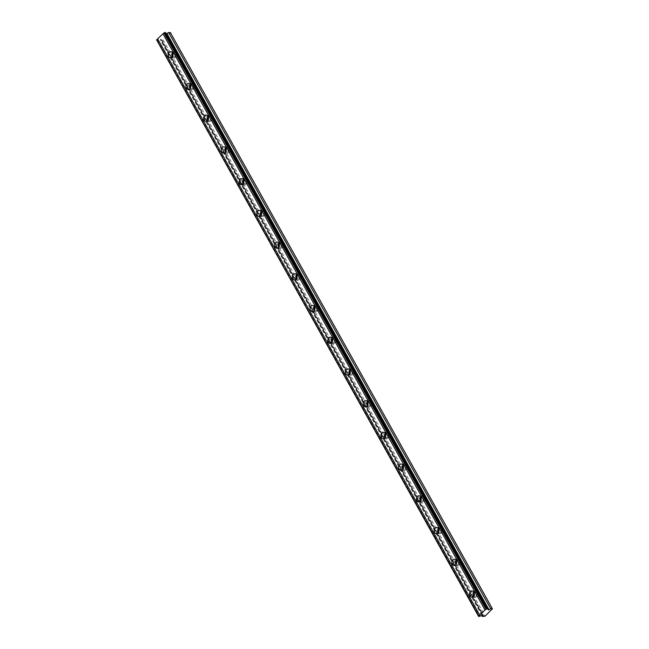 <?xml version="1.0" encoding="UTF-8"?>
<svg xmlns="http://www.w3.org/2000/svg" width="649" height="649" viewBox="0 0 649 649"><rect width="100%" height="100%" fill="white"/><g stroke="black" fill="none" stroke-linecap="round" stroke-linejoin="round"><path stroke-width="0.49" stroke-dasharray="3.25 2.43" d="M474.289 593.008A1.971 1.525 91.3 0 1 475.579 592.148A1.971 1.525 91.3 0 1 476.772 592.951A1.971 1.525 91.3 0 1 476.877 595.019A1.971 1.525 91.3 0 1 475.49 596.082A1.971 1.525 91.3 0 1 474.297 595.279A1.971 1.525 91.3 0 1 474.241 595.165M479.684 593.016A1.971 1.525 91.3 0 1 479.789 595.084A1.971 1.525 91.3 0 1 478.402 596.147A1.971 1.525 91.3 0 1 477.21 595.344A1.971 1.525 91.3 0 1 477.104 593.275A1.971 1.525 91.3 0 1 478.491 592.212A1.971 1.525 91.3 0 1 479.684 593.016M172.934 53.794A1.971 1.525 91.3 0 1 174.224 52.934A1.971 1.525 91.3 0 1 175.417 53.737A1.971 1.525 91.3 0 1 175.522 55.806A1.971 1.525 91.3 0 1 174.135 56.869A1.971 1.525 91.3 0 1 172.942 56.065A1.971 1.525 91.3 0 1 172.885 55.952M178.329 53.802A1.971 1.525 91.3 0 1 178.434 55.871A1.971 1.525 91.3 0 1 177.047 56.934A1.971 1.525 91.3 0 1 175.855 56.13A1.971 1.525 91.3 0 1 175.749 54.062A1.971 1.525 91.3 0 1 177.136 52.999A1.971 1.525 91.3 0 1 178.329 53.802M190.66 85.514A1.971 1.525 91.3 0 1 191.95 84.654A1.971 1.525 91.3 0 1 193.142 85.457A1.971 1.525 91.3 0 1 193.248 87.526A1.971 1.525 91.3 0 1 191.861 88.589A1.971 1.525 91.3 0 1 190.668 87.785A1.971 1.525 91.3 0 1 190.611 87.672M196.055 85.522A1.971 1.525 91.3 0 1 196.16 87.591A1.971 1.525 91.3 0 1 194.773 88.653A1.971 1.525 91.3 0 1 193.58 87.85A1.971 1.525 91.3 0 1 193.475 85.782A1.971 1.525 91.3 0 1 194.862 84.719A1.971 1.525 91.3 0 1 196.055 85.522M208.386 117.234A1.971 1.525 91.3 0 1 209.676 116.374A1.971 1.525 91.3 0 1 210.868 117.177A1.971 1.525 91.3 0 1 210.974 119.246A1.971 1.525 91.3 0 1 209.586 120.308A1.971 1.525 91.3 0 1 208.394 119.505A1.971 1.525 91.3 0 1 208.337 119.384M213.781 117.242A1.971 1.525 91.3 0 1 213.886 119.311A1.971 1.525 91.3 0 1 212.499 120.373A1.971 1.525 91.3 0 1 211.306 119.57A1.971 1.525 91.3 0 1 211.201 117.501A1.971 1.525 91.3 0 1 212.588 116.439A1.971 1.525 91.3 0 1 213.781 117.242M226.112 148.954A1.971 1.525 91.3 0 1 227.401 148.094A1.971 1.525 91.3 0 1 228.594 148.897A1.971 1.525 91.3 0 1 228.708 150.957A1.971 1.525 91.3 0 1 227.312 152.028A1.971 1.525 91.3 0 1 226.12 151.225A1.971 1.525 91.3 0 1 226.063 151.103M231.506 148.962A1.971 1.525 91.3 0 1 231.612 151.022A1.971 1.525 91.3 0 1 230.225 152.093A1.971 1.525 91.3 0 1 229.032 151.29A1.971 1.525 91.3 0 1 228.927 149.221A1.971 1.525 91.3 0 1 230.314 148.159A1.971 1.525 91.3 0 1 231.506 148.962M243.837 180.673A1.971 1.525 91.3 0 1 245.127 179.805A1.971 1.525 91.3 0 1 246.328 180.609A1.971 1.525 91.3 0 1 246.433 182.677A1.971 1.525 91.3 0 1 245.046 183.74A1.971 1.525 91.3 0 1 243.854 182.937A1.971 1.525 91.3 0 1 243.789 182.823M249.232 180.673A1.971 1.525 91.3 0 1 249.338 182.742A1.971 1.525 91.3 0 1 247.95 183.805A1.971 1.525 91.3 0 1 246.758 183.002A1.971 1.525 91.3 0 1 246.652 180.933A1.971 1.525 91.3 0 1 248.04 179.87A1.971 1.525 91.3 0 1 249.232 180.673M261.563 212.385A1.971 1.525 91.3 0 1 262.861 211.525A1.971 1.525 91.3 0 1 264.054 212.328A1.971 1.525 91.3 0 1 264.159 214.397A1.971 1.525 91.3 0 1 262.772 215.46A1.971 1.525 91.3 0 1 261.579 214.657A1.971 1.525 91.3 0 1 261.515 214.543M266.958 212.393A1.971 1.525 91.3 0 1 267.063 214.462A1.971 1.525 91.3 0 1 265.676 215.525A1.971 1.525 91.3 0 1 264.484 214.722A1.971 1.525 91.3 0 1 264.378 212.653A1.971 1.525 91.3 0 1 265.766 211.59A1.971 1.525 91.3 0 1 266.958 212.393M279.289 244.105A1.971 1.525 91.3 0 1 280.587 243.245A1.971 1.525 91.3 0 1 281.78 244.048A1.971 1.525 91.3 0 1 281.885 246.117A1.971 1.525 91.3 0 1 280.498 247.18A1.971 1.525 91.3 0 1 279.305 246.377A1.971 1.525 91.3 0 1 279.24 246.263M284.684 244.113A1.971 1.525 91.3 0 1 284.797 246.182A1.971 1.525 91.3 0 1 283.41 247.245A1.971 1.525 91.3 0 1 282.21 246.442A1.971 1.525 91.3 0 1 282.104 244.373A1.971 1.525 91.3 0 1 283.491 243.31A1.971 1.525 91.3 0 1 284.684 244.113M297.015 275.825A1.971 1.525 91.3 0 1 298.313 274.965A1.971 1.525 91.3 0 1 299.505 275.768A1.971 1.525 91.3 0 1 299.611 277.837A1.971 1.525 91.3 0 1 298.224 278.9A1.971 1.525 91.3 0 1 297.031 278.096A1.971 1.525 91.3 0 1 296.966 277.975M302.418 275.833A1.971 1.525 91.3 0 1 302.523 277.902A1.971 1.525 91.3 0 1 301.136 278.965A1.971 1.525 91.3 0 1 299.943 278.161A1.971 1.525 91.3 0 1 299.83 276.093A1.971 1.525 91.3 0 1 301.217 275.03A1.971 1.525 91.3 0 1 302.418 275.833M314.741 307.545A1.971 1.525 91.3 0 1 316.039 306.685A1.971 1.525 91.3 0 1 317.231 307.488A1.971 1.525 91.3 0 1 317.337 309.557A1.971 1.525 91.3 0 1 315.949 310.62A1.971 1.525 91.3 0 1 314.757 309.816A1.971 1.525 91.3 0 1 314.7 309.695M320.144 307.553A1.971 1.525 91.3 0 1 320.249 309.614A1.971 1.525 91.3 0 1 318.862 310.684A1.971 1.525 91.3 0 1 317.669 309.881A1.971 1.525 91.3 0 1 317.564 307.813A1.971 1.525 91.3 0 1 318.951 306.75A1.971 1.525 91.3 0 1 320.144 307.553M332.475 339.265A1.971 1.525 91.3 0 1 333.764 338.397A1.971 1.525 91.3 0 1 334.957 339.2A1.971 1.525 91.3 0 1 335.062 341.269A1.971 1.525 91.3 0 1 333.675 342.331A1.971 1.525 91.3 0 1 332.483 341.528A1.971 1.525 91.3 0 1 332.426 341.415M337.869 339.265A1.971 1.525 91.3 0 1 337.975 341.333A1.971 1.525 91.3 0 1 336.588 342.396A1.971 1.525 91.3 0 1 335.395 341.593A1.971 1.525 91.3 0 1 335.29 339.524A1.971 1.525 91.3 0 1 336.677 338.462A1.971 1.525 91.3 0 1 337.869 339.265M350.2 370.977A1.971 1.525 91.3 0 1 351.49 370.117A1.971 1.525 91.3 0 1 352.683 370.92A1.971 1.525 91.3 0 1 352.788 372.988A1.971 1.525 91.3 0 1 351.401 374.051A1.971 1.525 91.3 0 1 350.209 373.248A1.971 1.525 91.3 0 1 350.152 373.134M355.595 370.985A1.971 1.525 91.3 0 1 355.701 373.053A1.971 1.525 91.3 0 1 354.313 374.116A1.971 1.525 91.3 0 1 353.121 373.313A1.971 1.525 91.3 0 1 353.015 371.244A1.971 1.525 91.3 0 1 354.403 370.181A1.971 1.525 91.3 0 1 355.595 370.985M367.926 402.696A1.971 1.525 91.3 0 1 369.216 401.836A1.971 1.525 91.3 0 1 370.409 402.64A1.971 1.525 91.3 0 1 370.514 404.708A1.971 1.525 91.3 0 1 369.127 405.771A1.971 1.525 91.3 0 1 367.934 404.968A1.971 1.525 91.3 0 1 367.878 404.854M373.321 402.704A1.971 1.525 91.3 0 1 373.426 404.773A1.971 1.525 91.3 0 1 372.039 405.836A1.971 1.525 91.3 0 1 370.847 405.033A1.971 1.525 91.3 0 1 370.741 402.964A1.971 1.525 91.3 0 1 372.128 401.901A1.971 1.525 91.3 0 1 373.321 402.704M385.652 434.416A1.971 1.525 91.3 0 1 386.942 433.556A1.971 1.525 91.3 0 1 388.134 434.359A1.971 1.525 91.3 0 1 388.248 436.428A1.971 1.525 91.3 0 1 386.861 437.491A1.971 1.525 91.3 0 1 385.66 436.688A1.971 1.525 91.3 0 1 385.603 436.566M391.047 434.424A1.971 1.525 91.3 0 1 391.152 436.493A1.971 1.525 91.3 0 1 389.765 437.556A1.971 1.525 91.3 0 1 388.573 436.753A1.971 1.525 91.3 0 1 388.467 434.684A1.971 1.525 91.3 0 1 389.854 433.621A1.971 1.525 91.3 0 1 391.047 434.424M403.378 466.136A1.971 1.525 91.3 0 1 404.668 465.276A1.971 1.525 91.3 0 1 405.868 466.079A1.971 1.525 91.3 0 1 405.974 468.148A1.971 1.525 91.3 0 1 404.587 469.211A1.971 1.525 91.3 0 1 403.394 468.408A1.971 1.525 91.3 0 1 403.329 468.286M408.773 466.144A1.971 1.525 91.3 0 1 408.878 468.205A1.971 1.525 91.3 0 1 407.491 469.276A1.971 1.525 91.3 0 1 406.298 468.473A1.971 1.525 91.3 0 1 406.193 466.404A1.971 1.525 91.3 0 1 407.58 465.341A1.971 1.525 91.3 0 1 408.773 466.144M421.104 497.856A1.971 1.525 91.3 0 1 422.402 496.988A1.971 1.525 91.3 0 1 423.594 497.791A1.971 1.525 91.3 0 1 423.7 499.86A1.971 1.525 91.3 0 1 422.312 500.923A1.971 1.525 91.3 0 1 421.12 500.119A1.971 1.525 91.3 0 1 421.055 500.006M426.498 497.856A1.971 1.525 91.3 0 1 426.604 499.925A1.971 1.525 91.3 0 1 425.217 500.987A1.971 1.525 91.3 0 1 424.024 500.184A1.971 1.525 91.3 0 1 423.919 498.116A1.971 1.525 91.3 0 1 425.306 497.053A1.971 1.525 91.3 0 1 426.498 497.856M438.829 529.568A1.971 1.525 91.3 0 1 440.127 528.708A1.971 1.525 91.3 0 1 441.32 529.511A1.971 1.525 91.3 0 1 441.425 531.58A1.971 1.525 91.3 0 1 440.038 532.642A1.971 1.525 91.3 0 1 438.846 531.839A1.971 1.525 91.3 0 1 438.781 531.726M444.224 529.576A1.971 1.525 91.3 0 1 444.338 531.645A1.971 1.525 91.3 0 1 442.951 532.707A1.971 1.525 91.3 0 1 441.75 531.904A1.971 1.525 91.3 0 1 441.644 529.835A1.971 1.525 91.3 0 1 443.032 528.773A1.971 1.525 91.3 0 1 444.224 529.576M456.555 561.288A1.971 1.525 91.3 0 1 457.853 560.428A1.971 1.525 91.3 0 1 459.046 561.231A1.971 1.525 91.3 0 1 459.151 563.3A1.971 1.525 91.3 0 1 457.764 564.362A1.971 1.525 91.3 0 1 456.571 563.559A1.971 1.525 91.3 0 1 456.507 563.446M461.958 561.296A1.971 1.525 91.3 0 1 462.064 563.364A1.971 1.525 91.3 0 1 460.676 564.427A1.971 1.525 91.3 0 1 459.484 563.624A1.971 1.525 91.3 0 1 459.37 561.555A1.971 1.525 91.3 0 1 460.758 560.493A1.971 1.525 91.3 0 1 461.958 561.296M473.721 596.188A3.115 2.409 -88.7 0 0 475.466 597.226A3.115 2.409 -88.7 0 0 477.664 595.547A3.115 2.409 -88.7 0 0 477.494 592.269A3.115 2.409 -88.7 0 0 475.603 590.996A3.115 2.409 -88.7 0 0 473.819 591.953M172.366 56.982A3.115 2.409 -88.7 0 0 174.11 58.021A3.115 2.409 -88.7 0 0 176.309 56.333A3.115 2.409 -88.7 0 0 176.139 53.056A3.115 2.409 -88.7 0 0 174.248 51.79A3.115 2.409 -88.7 0 0 172.464 52.747M190.092 88.702A3.115 2.409 -88.7 0 0 191.836 89.732A3.115 2.409 -88.7 0 0 194.035 88.053A3.115 2.409 -88.7 0 0 193.864 84.776A3.115 2.409 -88.7 0 0 191.974 83.51A3.115 2.409 -88.7 0 0 190.189 84.467M207.818 120.414A3.115 2.409 -88.7 0 0 209.562 121.452A3.115 2.409 -88.7 0 0 211.761 119.773A3.115 2.409 -88.7 0 0 211.59 116.495A3.115 2.409 -88.7 0 0 209.7 115.222A3.115 2.409 -88.7 0 0 207.915 116.179M225.544 152.134A3.115 2.409 -88.7 0 0 227.288 153.172A3.115 2.409 -88.7 0 0 229.486 151.485A3.115 2.409 -88.7 0 0 229.316 148.215A3.115 2.409 -88.7 0 0 227.426 146.942A3.115 2.409 -88.7 0 0 225.641 147.899M243.27 183.854A3.115 2.409 -88.7 0 0 245.014 184.892A3.115 2.409 -88.7 0 0 247.212 183.205A3.115 2.409 -88.7 0 0 247.042 179.935A3.115 2.409 -88.7 0 0 245.16 178.662A3.115 2.409 -88.7 0 0 243.367 179.619M261.003 215.573A3.115 2.409 -88.7 0 0 262.748 216.612A3.115 2.409 -88.7 0 0 264.938 214.924A3.115 2.409 -88.7 0 0 264.776 211.647A3.115 2.409 -88.7 0 0 262.886 210.381A3.115 2.409 -88.7 0 0 261.093 211.339M278.729 247.293A3.115 2.409 -88.7 0 0 280.473 248.324A3.115 2.409 -88.7 0 0 282.664 246.644A3.115 2.409 -88.7 0 0 282.502 243.367A3.115 2.409 -88.7 0 0 280.611 242.101A3.115 2.409 -88.7 0 0 278.819 243.059M296.455 279.005A3.115 2.409 -88.7 0 0 298.199 280.043A3.115 2.409 -88.7 0 0 300.398 278.364A3.115 2.409 -88.7 0 0 300.227 275.087A3.115 2.409 -88.7 0 0 298.337 273.813A3.115 2.409 -88.7 0 0 296.544 274.77M314.181 310.725A3.115 2.409 -88.7 0 0 315.925 311.763A3.115 2.409 -88.7 0 0 318.124 310.076A3.115 2.409 -88.7 0 0 317.953 306.807A3.115 2.409 -88.7 0 0 316.063 305.533A3.115 2.409 -88.7 0 0 314.27 306.49M331.907 342.445A3.115 2.409 -88.7 0 0 333.651 343.483A3.115 2.409 -88.7 0 0 335.849 341.796A3.115 2.409 -88.7 0 0 335.679 338.527A3.115 2.409 -88.7 0 0 333.789 337.253A3.115 2.409 -88.7 0 0 332.004 338.21M349.633 374.165A3.115 2.409 -88.7 0 0 351.377 375.203A3.115 2.409 -88.7 0 0 353.575 373.516A3.115 2.409 -88.7 0 0 353.405 370.238A3.115 2.409 -88.7 0 0 351.515 368.973A3.115 2.409 -88.7 0 0 349.73 369.93M367.358 405.885A3.115 2.409 -88.7 0 0 369.103 406.915A3.115 2.409 -88.7 0 0 371.301 405.236A3.115 2.409 -88.7 0 0 371.131 401.958A3.115 2.409 -88.7 0 0 369.24 400.693A3.115 2.409 -88.7 0 0 367.456 401.65M385.084 437.596A3.115 2.409 -88.7 0 0 386.828 438.635A3.115 2.409 -88.7 0 0 389.027 436.955A3.115 2.409 -88.7 0 0 388.856 433.678A3.115 2.409 -88.7 0 0 386.966 432.404A3.115 2.409 -88.7 0 0 385.182 433.362M402.81 469.316A3.115 2.409 -88.7 0 0 404.554 470.355A3.115 2.409 -88.7 0 0 406.753 468.675A3.115 2.409 -88.7 0 0 406.582 465.398A3.115 2.409 -88.7 0 0 404.7 464.124A3.115 2.409 -88.7 0 0 402.907 465.082M420.544 501.036A3.115 2.409 -88.7 0 0 422.288 502.075A3.115 2.409 -88.7 0 0 424.478 500.387A3.115 2.409 -88.7 0 0 424.316 497.118A3.115 2.409 -88.7 0 0 422.426 495.844A3.115 2.409 -88.7 0 0 420.633 496.801M438.27 532.756A3.115 2.409 -88.7 0 0 440.014 533.794A3.115 2.409 -88.7 0 0 442.204 532.107A3.115 2.409 -88.7 0 0 442.042 528.83A3.115 2.409 -88.7 0 0 440.152 527.564A3.115 2.409 -88.7 0 0 438.359 528.521M455.996 564.476A3.115 2.409 -88.7 0 0 457.74 565.506A3.115 2.409 -88.7 0 0 459.938 563.827A3.115 2.409 -88.7 0 0 459.768 560.549A3.115 2.409 -88.7 0 0 457.878 559.284A3.115 2.409 -88.7 0 0 456.085 560.241M492.421 609.257L170.387 33.042L163.11 39.889L485.144 616.104M163.11 39.889L162.136 40.335L484.17 616.55M170.379 32.572L170.387 33.042M162.136 40.335L160.433 40.295L160.895 39.127L158.218 39.849A1.079 0.414 150.8 0 0 157.382 40.124L156.579 40.214M158.218 39.849L480.252 616.063M481.915 615.52L160.433 40.295M157.382 40.124L479.424 616.347M157.099 40.222L479.14 616.436M482.507 615.317L160.473 39.102M160.895 39.256L482.815 615.276M478.402 596.147L475.49 596.082M177.047 56.934L174.135 56.869M194.773 88.653L191.861 88.589M212.499 120.373L209.586 120.308M230.225 152.093L227.312 152.028M247.95 183.805L245.046 183.74M265.676 215.525L262.772 215.46M283.41 247.245L280.498 247.18M301.136 278.965L298.224 278.9M318.862 310.684L315.949 310.62M336.588 342.396L333.675 342.331M354.313 374.116L351.401 374.051M372.039 405.836L369.127 405.771M389.765 437.556L386.861 437.491M407.491 469.276L404.587 469.211M425.217 500.987L422.312 500.923M442.951 532.707L440.038 532.642M460.676 564.427L457.764 564.362M475.466 597.226L471.928 597.153M174.11 58.021L170.573 57.939M191.836 89.732L188.307 89.659M209.562 121.452L206.033 121.371M227.288 153.172L223.759 153.091M245.014 184.892L241.485 184.811M262.748 216.612L259.211 216.531M280.473 248.324L276.936 248.251M298.199 280.043L294.662 279.97M315.925 311.763L312.388 311.682M333.651 343.483L330.114 343.402M351.377 375.203L347.848 375.122M369.103 406.915L365.574 406.842M386.828 438.635L383.299 438.562M404.554 470.355L401.025 470.274M422.288 502.075L418.751 501.993M440.014 533.794L436.477 533.713M457.74 565.506L454.203 565.433M478.491 592.212L475.579 592.148M177.136 52.999L174.224 52.934M194.862 84.719L191.95 84.654M212.588 116.439L209.676 116.374M230.314 148.159L227.401 148.094M248.04 179.87L245.127 179.805M265.766 211.59L262.861 211.525M283.491 243.31L280.587 243.245M301.217 275.03L298.313 274.965M318.951 306.75L316.039 306.685M336.677 338.462L333.764 338.397M354.403 370.181L351.49 370.117M372.128 401.901L369.216 401.836M389.854 433.621L386.942 433.556M407.58 465.341L404.668 465.276M425.306 497.053L422.402 496.988M443.032 528.773L440.127 528.708M460.758 560.493L457.853 560.428M475.603 590.996L472.066 590.923M174.248 51.79L170.719 51.709M191.974 83.51L188.445 83.429M209.7 115.222L206.171 115.149M227.426 146.942L223.897 146.861M245.16 178.662L241.623 178.58M262.886 210.381L259.349 210.3M280.611 242.101L277.074 242.02M298.337 273.813L294.8 273.74M316.063 305.533L312.526 305.452M333.789 337.253L330.26 337.172M351.515 368.973L347.986 368.892M369.24 400.693L365.712 400.611M386.966 432.404L383.437 432.331M404.7 464.124L401.163 464.043M422.426 495.844L418.889 495.763M440.152 527.564L436.615 527.483M457.878 559.284L454.341 559.203M482.937 615.341L160.895 39.127M487.464 608.973L165.422 32.75"/><path stroke-width="0.97" d="M470.038 595.879A3.115 2.409 -88.7 0 0 471.928 597.153A3.115 2.409 -88.7 0 0 474.127 595.466A3.115 2.409 -88.7 0 0 473.957 592.188A3.115 2.409 -88.7 0 0 472.066 590.923A3.115 2.409 -88.7 0 0 469.876 592.602A3.115 2.409 -88.7 0 0 470.038 595.879M473.819 591.953A3.115 2.409 -88.7 0 0 473.575 595.96A3.115 2.409 -88.7 0 0 473.721 596.188M168.691 56.666A3.115 2.409 -88.7 0 0 170.573 57.939A3.115 2.409 -88.7 0 0 172.772 56.252A3.115 2.409 -88.7 0 0 172.602 52.983A3.115 2.409 -88.7 0 0 170.719 51.709A3.115 2.409 -88.7 0 0 168.521 53.396A3.115 2.409 -88.7 0 0 168.691 56.666M172.464 52.747A3.115 2.409 -88.7 0 0 172.22 56.747A3.115 2.409 -88.7 0 0 172.366 56.982M186.417 88.386A3.115 2.409 -88.7 0 0 188.307 89.659A3.115 2.409 -88.7 0 0 190.498 87.972A3.115 2.409 -88.7 0 0 190.335 84.703A3.115 2.409 -88.7 0 0 188.445 83.429A3.115 2.409 -88.7 0 0 186.247 85.108A3.115 2.409 -88.7 0 0 186.417 88.386M190.189 84.467A3.115 2.409 -88.7 0 0 189.946 88.467A3.115 2.409 -88.7 0 0 190.092 88.702M204.143 120.106A3.115 2.409 -88.7 0 0 206.033 121.371A3.115 2.409 -88.7 0 0 208.224 119.692A3.115 2.409 -88.7 0 0 208.061 116.414A3.115 2.409 -88.7 0 0 206.171 115.149A3.115 2.409 -88.7 0 0 203.973 116.828A3.115 2.409 -88.7 0 0 204.143 120.106M207.915 116.179A3.115 2.409 -88.7 0 0 207.672 120.179A3.115 2.409 -88.7 0 0 207.818 120.414M221.869 151.825A3.115 2.409 -88.7 0 0 223.759 153.091A3.115 2.409 -88.7 0 0 225.957 151.412A3.115 2.409 -88.7 0 0 225.787 148.134A3.115 2.409 -88.7 0 0 223.897 146.861A3.115 2.409 -88.7 0 0 221.698 148.548A3.115 2.409 -88.7 0 0 221.869 151.825M225.641 147.899A3.115 2.409 -88.7 0 0 225.398 151.898A3.115 2.409 -88.7 0 0 225.544 152.134M239.595 183.537A3.115 2.409 -88.7 0 0 241.485 184.811A3.115 2.409 -88.7 0 0 243.683 183.132A3.115 2.409 -88.7 0 0 243.513 179.854A3.115 2.409 -88.7 0 0 241.623 178.58A3.115 2.409 -88.7 0 0 239.424 180.268A3.115 2.409 -88.7 0 0 239.595 183.537M243.367 179.619A3.115 2.409 -88.7 0 0 243.132 183.618A3.115 2.409 -88.7 0 0 243.27 183.854M257.32 215.257A3.115 2.409 -88.7 0 0 259.211 216.531A3.115 2.409 -88.7 0 0 261.409 214.843A3.115 2.409 -88.7 0 0 261.239 211.574A3.115 2.409 -88.7 0 0 259.349 210.3A3.115 2.409 -88.7 0 0 257.15 211.988A3.115 2.409 -88.7 0 0 257.32 215.257M261.093 211.339A3.115 2.409 -88.7 0 0 260.857 215.338A3.115 2.409 -88.7 0 0 261.003 215.573M275.046 246.977A3.115 2.409 -88.7 0 0 276.936 248.251A3.115 2.409 -88.7 0 0 279.135 246.563A3.115 2.409 -88.7 0 0 278.965 243.294A3.115 2.409 -88.7 0 0 277.074 242.02A3.115 2.409 -88.7 0 0 274.876 243.7A3.115 2.409 -88.7 0 0 275.046 246.977M278.819 243.059A3.115 2.409 -88.7 0 0 278.583 247.058A3.115 2.409 -88.7 0 0 278.729 247.293M292.772 278.697A3.115 2.409 -88.7 0 0 294.662 279.97A3.115 2.409 -88.7 0 0 296.861 278.283A3.115 2.409 -88.7 0 0 296.69 275.006A3.115 2.409 -88.7 0 0 294.8 273.74A3.115 2.409 -88.7 0 0 292.61 275.419A3.115 2.409 -88.7 0 0 292.772 278.697M296.544 274.77A3.115 2.409 -88.7 0 0 296.309 278.77A3.115 2.409 -88.7 0 0 296.455 279.005M310.498 310.417A3.115 2.409 -88.7 0 0 312.388 311.682A3.115 2.409 -88.7 0 0 314.587 310.003A3.115 2.409 -88.7 0 0 314.416 306.726A3.115 2.409 -88.7 0 0 312.526 305.452A3.115 2.409 -88.7 0 0 310.336 307.139A3.115 2.409 -88.7 0 0 310.498 310.417M314.27 306.49A3.115 2.409 -88.7 0 0 314.035 310.49A3.115 2.409 -88.7 0 0 314.181 310.725M328.232 342.128A3.115 2.409 -88.7 0 0 330.114 343.402A3.115 2.409 -88.7 0 0 332.312 341.723A3.115 2.409 -88.7 0 0 332.142 338.445A3.115 2.409 -88.7 0 0 330.26 337.172A3.115 2.409 -88.7 0 0 328.061 338.859A3.115 2.409 -88.7 0 0 328.232 342.128M332.004 338.21A3.115 2.409 -88.7 0 0 331.761 342.21A3.115 2.409 -88.7 0 0 331.907 342.445M345.958 373.848A3.115 2.409 -88.7 0 0 347.848 375.122A3.115 2.409 -88.7 0 0 350.038 373.435A3.115 2.409 -88.7 0 0 349.876 370.165A3.115 2.409 -88.7 0 0 347.986 368.892A3.115 2.409 -88.7 0 0 345.787 370.579A3.115 2.409 -88.7 0 0 345.958 373.848M349.73 369.93A3.115 2.409 -88.7 0 0 349.487 373.929A3.115 2.409 -88.7 0 0 349.633 374.165M363.683 405.568A3.115 2.409 -88.7 0 0 365.574 406.842A3.115 2.409 -88.7 0 0 367.764 405.154A3.115 2.409 -88.7 0 0 367.602 401.885A3.115 2.409 -88.7 0 0 365.712 400.611A3.115 2.409 -88.7 0 0 363.513 402.291A3.115 2.409 -88.7 0 0 363.683 405.568M367.456 401.65A3.115 2.409 -88.7 0 0 367.212 405.649A3.115 2.409 -88.7 0 0 367.358 405.885M381.409 437.288A3.115 2.409 -88.7 0 0 383.299 438.562A3.115 2.409 -88.7 0 0 385.498 436.874A3.115 2.409 -88.7 0 0 385.328 433.597A3.115 2.409 -88.7 0 0 383.437 432.331A3.115 2.409 -88.7 0 0 381.239 434.011A3.115 2.409 -88.7 0 0 381.409 437.288M385.182 433.362A3.115 2.409 -88.7 0 0 384.938 437.369A3.115 2.409 -88.7 0 0 385.084 437.596M399.135 469.008A3.115 2.409 -88.7 0 0 401.025 470.274A3.115 2.409 -88.7 0 0 403.224 468.594A3.115 2.409 -88.7 0 0 403.053 465.317A3.115 2.409 -88.7 0 0 401.163 464.043A3.115 2.409 -88.7 0 0 398.965 465.731A3.115 2.409 -88.7 0 0 399.135 469.008M402.907 465.082A3.115 2.409 -88.7 0 0 402.672 469.081A3.115 2.409 -88.7 0 0 402.81 469.316M416.861 500.72A3.115 2.409 -88.7 0 0 418.751 501.993A3.115 2.409 -88.7 0 0 420.95 500.314A3.115 2.409 -88.7 0 0 420.779 497.037A3.115 2.409 -88.7 0 0 418.889 495.763A3.115 2.409 -88.7 0 0 416.69 497.45A3.115 2.409 -88.7 0 0 416.861 500.72M420.633 496.801A3.115 2.409 -88.7 0 0 420.398 500.801A3.115 2.409 -88.7 0 0 420.544 501.036M434.587 532.44A3.115 2.409 -88.7 0 0 436.477 533.713A3.115 2.409 -88.7 0 0 438.675 532.026A3.115 2.409 -88.7 0 0 438.505 528.757A3.115 2.409 -88.7 0 0 436.615 527.483A3.115 2.409 -88.7 0 0 434.416 529.17A3.115 2.409 -88.7 0 0 434.587 532.44M438.359 528.521A3.115 2.409 -88.7 0 0 438.124 532.521A3.115 2.409 -88.7 0 0 438.27 532.756M452.312 564.159A3.115 2.409 -88.7 0 0 454.203 565.433A3.115 2.409 -88.7 0 0 456.401 563.746A3.115 2.409 -88.7 0 0 456.231 560.476A3.115 2.409 -88.7 0 0 454.341 559.203A3.115 2.409 -88.7 0 0 452.15 560.882A3.115 2.409 -88.7 0 0 452.312 564.159M456.085 560.241A3.115 2.409 -88.7 0 0 455.849 564.241A3.115 2.409 -88.7 0 0 455.996 564.476M165.584 32.856A1.079 0.414 150.8 0 0 165.641 32.864L166.395 33.732L168.683 32.539L170.379 32.572L492.421 608.786L485.144 616.104L482.467 616.509L482.937 615.341L482.507 615.317L480.252 616.063A1.079 0.414 -29.2 0 0 479.424 616.347L478.613 616.428L156.677 39.735A1.079 0.414 150.8 0 0 157.626 38.843L162.988 33.797A1.079 0.414 150.8 0 0 163.937 32.904L165.422 32.564L487.456 608.778L485.971 609.127A1.079 0.414 150.8 0 1 485.022 610.011L162.988 33.797M492.421 608.786L490.717 608.754L488.429 609.946L487.683 609.078A1.079 0.414 -29.2 0 1 487.464 608.973A1.079 0.414 -29.2 0 1 487.456 608.778M478.613 616.428L478.711 615.95A1.079 0.414 150.8 0 0 479.66 615.057L485.022 610.011M474.241 595.165A1.971 1.525 91.3 0 1 474.289 593.008M172.885 55.952A1.971 1.525 91.3 0 1 172.934 53.794M190.611 87.672A1.971 1.525 91.3 0 1 190.66 85.514M208.337 119.384A1.971 1.525 91.3 0 1 208.386 117.234M226.063 151.103A1.971 1.525 91.3 0 1 226.112 148.954M243.789 182.823A1.971 1.525 91.3 0 1 243.837 180.673M261.515 214.543A1.971 1.525 91.3 0 1 261.563 212.385M279.24 246.263A1.971 1.525 91.3 0 1 279.289 244.105M296.966 277.975A1.971 1.525 91.3 0 1 297.015 275.825M314.7 309.695A1.971 1.525 91.3 0 1 314.741 307.545M332.426 341.415A1.971 1.525 91.3 0 1 332.475 339.265M350.152 373.134A1.971 1.525 91.3 0 1 350.2 370.977M367.878 404.854A1.971 1.525 91.3 0 1 367.926 402.696M385.603 436.566A1.971 1.525 91.3 0 1 385.652 434.416M403.329 468.286A1.971 1.525 91.3 0 1 403.378 466.136M421.055 500.006A1.971 1.525 91.3 0 1 421.104 497.856M438.781 531.726A1.971 1.525 91.3 0 1 438.829 529.568M456.507 563.446A1.971 1.525 91.3 0 1 456.555 561.288M163.937 32.904L485.971 609.127M479.66 615.057L157.626 38.843M478.711 615.95L156.677 39.735M482.467 616.509L481.915 615.52M490.717 608.754L168.683 32.539M487.683 609.078L165.641 32.864M164.035 32.815L486.069 609.03M478.613 616.047L156.579 39.832M164.83 32.45L486.864 608.665M487.383 608.673L165.349 32.458M166.241 33.675L488.275 609.89M488.997 609.76L166.955 33.545"/></g></svg>
